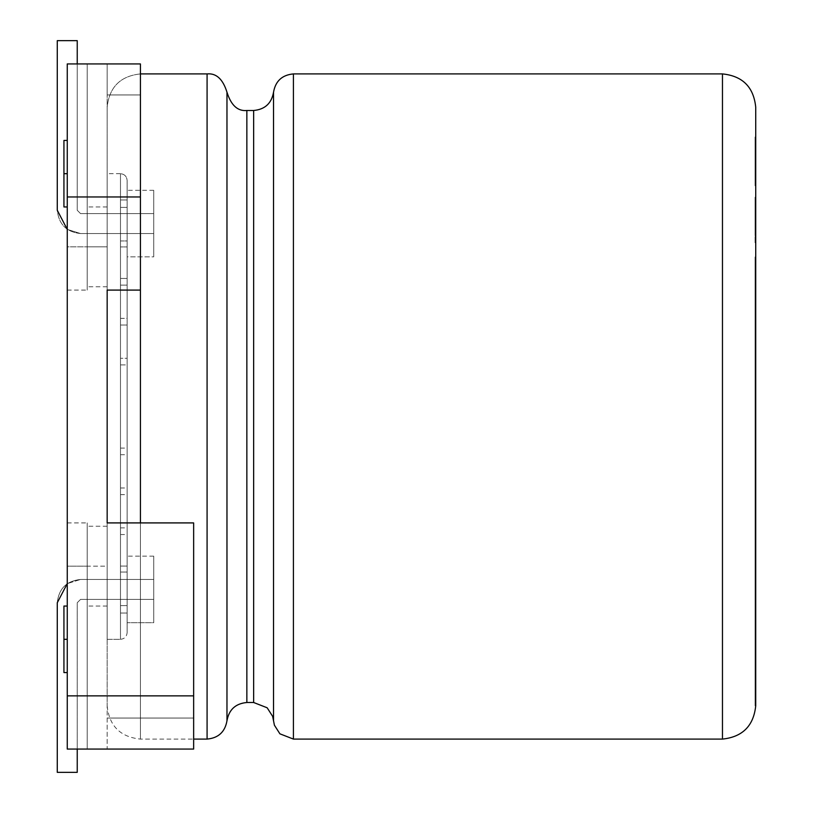 <?xml version="1.0" encoding="UTF-8"?>
<svg xmlns="http://www.w3.org/2000/svg" width="813" height="813" viewBox="0 0 813 813"><rect width="100%" height="100%" fill="white"/><g stroke="black" fill="none" stroke-linecap="round" stroke-linejoin="round"><path stroke-width="0.61" stroke-dasharray="4.07 3.05" d="M755.724 526.235L755.724 107.164L755.724 705.836L755.724 526.235L755.053 526.235L755.053 705.836L755.053 526.235L755.053 705.836L755.053 526.235L755.724 526.235M755.053 179.947L755.053 137.031L755.053 145.557L755.724 145.557L755.053 145.557L755.724 145.557L755.053 145.557L755.053 180.405L755.053 137.031L755.724 137.031L755.724 184.46L755.724 137.031L755.053 137.031L755.053 184.46L755.724 184.46L755.724 137.031L755.724 184.46L755.053 184.46L755.053 175.222L755.724 175.222L755.053 175.222L755.053 146.421L755.724 146.421L755.053 146.421L755.053 186.258L755.724 186.258L755.724 179.947M755.724 256.999L755.724 266.44L755.724 256.999L755.724 266.44L755.724 256.999L755.053 256.999L755.053 266.44L755.724 266.44L755.724 256.999L755.724 266.44L755.053 266.44L755.724 266.44L755.053 266.44L755.053 256.999L755.724 256.999L755.053 256.999L755.724 256.999L755.053 256.999L755.053 266.44L755.053 256.999L755.053 266.44L755.724 266.44L755.724 256.999L755.724 266.44L755.053 266.44L755.724 266.44L755.053 266.44L755.053 256.999L755.724 256.999M755.724 311.054L755.724 274.042L755.724 311.054L755.053 311.054L755.053 320.495L755.724 320.495L755.724 311.054L755.724 320.495L755.053 320.495L755.724 320.495L755.053 320.495L755.053 311.054L755.724 311.054L755.053 311.054L755.724 311.054L755.053 311.054L755.053 288.513L755.724 288.513L755.724 311.054L755.724 274.042L755.724 297.649L755.724 276.196L755.724 288.513L755.053 288.513L755.053 276.196L755.724 276.196L755.053 276.196L755.053 297.649L755.724 297.649L755.053 297.649L755.053 274.042L755.724 274.042L755.053 274.042L755.053 285.739L755.724 285.739L755.053 285.739L755.053 304.479L755.724 304.479L755.053 304.479L755.053 311.054L755.724 311.054M755.724 492.231L755.724 349.214L755.724 492.231L755.053 492.231L755.053 498.349L755.724 498.349L755.724 349.214L755.724 498.349L755.053 498.349L755.053 468.816L755.724 468.816L755.053 468.816L755.053 465.93L755.724 465.93L755.053 465.93L755.053 452.963L755.724 452.963L755.053 452.963L755.053 422.343L755.724 422.343L755.053 422.343L755.053 419.102L755.724 419.102L755.053 419.102L755.053 382.354L755.724 382.354L755.053 382.354L755.053 349.214L755.724 349.214L755.053 349.214L755.053 418.024L755.724 418.024L755.053 418.024L755.053 448.278L755.724 448.278L755.053 448.278L755.053 451.164L755.724 451.164L755.053 451.164L755.053 464.487L755.724 464.487L755.053 464.487L755.053 492.231L755.724 492.231M755.724 409.366L755.724 257.04L755.724 409.366L755.053 409.366L755.053 257.04L755.724 257.04L755.724 340.921L755.053 340.921L755.724 340.921L755.724 409.366L755.724 326.226L755.053 326.226L755.053 409.366L755.724 409.366M755.724 347.029L755.724 326.399L755.053 356.429L755.724 356.429L755.724 326.399L755.724 356.429L755.053 356.429L755.724 356.429L755.053 356.429L755.053 347.903L755.724 347.903L755.053 347.903L755.724 347.903L755.053 347.903L755.053 326.399L755.724 326.399L755.053 326.399L755.053 329.682L755.724 329.682L755.053 329.682L755.053 347.029L755.724 347.029M755.724 233.28L755.724 197.244L755.724 233.28L755.053 233.28L755.053 242.721L755.724 242.721L755.724 197.244L755.724 242.721L755.053 242.721L755.724 242.721L755.053 242.721L755.053 234.205L755.724 234.205L755.053 234.205L755.724 234.205L755.053 234.205L755.053 197.244L755.724 197.244L755.053 197.244L755.053 206.695L755.724 206.695L755.053 206.695L755.053 233.28L755.724 233.28M755.053 414.488L755.053 273.463L755.053 373.655L755.053 368.025L755.053 373.655L755.724 373.655L755.724 368.025L755.053 368.025L755.053 372.435L755.053 368.025L755.724 368.025L755.724 372.435L755.053 372.435L755.053 273.635L755.053 416.947L755.053 383.157L755.724 383.157L755.724 416.947L755.053 416.947L755.053 431.581L755.053 416.459L755.053 418.004L755.724 418.004L755.724 431.581L755.724 418.004L755.053 418.004L755.053 416.459L755.724 416.459L755.724 431.581L755.053 431.581L755.724 431.581L755.053 431.581L755.724 431.581L755.724 446.581L755.053 446.581L755.053 445.128L755.724 445.128L755.053 445.128L755.053 431.581L755.724 431.581L755.053 431.581L755.053 526.163L755.053 415.91L755.724 415.91L755.724 392.242L755.053 392.242L755.053 526.163L755.053 451.459L755.724 451.459L755.724 526.163L755.724 439.345L755.724 505.086L755.724 451.459L755.724 467.871L755.053 467.871L755.053 451.459L755.053 467.871L755.724 467.871L755.724 505.086L755.724 495.33L755.053 495.33L755.053 505.086L755.724 505.086L755.053 505.086L755.724 505.086L755.053 505.086L755.053 489.893L755.724 489.893L755.053 489.893L755.053 467.871L755.053 505.086L755.053 495.33L755.724 495.33L755.724 445.463L755.053 445.463L755.053 464.02L755.724 464.02L755.053 464.02L755.053 473.054L755.724 473.054L755.053 473.054L755.053 495.33L755.724 495.33L755.053 495.33L755.053 441.378L755.724 441.378L755.724 439.345L755.053 439.345L755.053 441.378L755.724 441.378L755.053 441.378L755.053 439.345L755.053 526.163L755.053 439.345L755.724 439.345L755.724 526.163L755.053 526.163L755.724 526.163L755.724 415.91L755.053 415.91M755.724 379.783L755.053 380.26L755.724 379.783M755.053 380.403L755.053 386.703L755.724 386.703L755.724 380.403L755.724 386.703L755.053 386.703L755.053 380.403L755.724 380.403L755.053 380.403L755.724 380.443L755.724 384.752L755.053 384.752L755.053 380.403L755.053 386.703L755.053 380.443L755.724 380.443L755.053 380.352L755.724 380.403M755.724 393.848L755.724 408.431L755.724 390.169L755.053 390.169L755.053 408.431L755.724 408.431L755.053 408.431L755.053 412.984L755.724 412.984L755.724 406.5L755.724 408.715L755.053 408.715L755.053 398.583L755.724 398.583L755.724 406.429L755.053 406.429L755.724 406.429L755.724 408.715L755.724 390.169L755.053 412.984L755.053 393.848M755.053 380.352L755.053 396.124L755.724 396.124L755.724 380.352L755.053 380.352L755.724 380.352L755.724 397.09L755.724 384.752L755.724 397.09L755.724 396.124L755.053 396.124L755.053 380.352M153.728 256.837L153.728 190.313L153.728 256.837L153.728 190.313L153.728 256.837L127.123 256.837L127.123 246.939L127.123 566.061L120.476 566.061L120.476 246.939L127.123 246.939L120.476 246.939L120.476 572.047L127.123 572.047L127.123 240.953L120.476 240.953L120.476 572.047L120.476 240.953L120.476 566.061L127.123 566.061L127.123 246.939L127.123 566.061L127.123 246.939L120.476 246.939L120.476 240.953L127.123 240.953L127.123 605.604L120.476 605.604L120.476 207.396L127.123 207.396L127.123 605.604L127.123 207.396L127.123 572.047L120.476 572.047L120.476 240.953L120.476 572.047L120.476 240.953L127.123 240.953L127.123 207.396L120.476 207.396L120.476 613.043L127.123 613.043L127.123 199.957L120.476 199.957L120.476 613.043L120.476 199.957L120.476 605.604L127.123 605.604L127.123 207.396L127.123 605.604L127.123 207.396L120.476 207.396L120.476 199.957L127.123 199.957L127.123 613.043L120.476 613.043L120.476 199.957L120.476 613.043L120.476 199.957L127.123 199.957C127.123 187.397 127.123 187.397 127.123 199.957L127.123 613.043L127.123 199.957C127.123 187.397 127.123 187.397 127.123 199.957C127.123 187.397 127.123 187.397 127.123 199.957L120.476 199.957L120.476 207.396L127.123 207.396L127.123 240.953L120.476 240.953L120.476 246.939L127.123 246.939L127.123 256.837L153.728 256.837M153.728 233.555L153.728 213.595L153.728 233.555L80.558 233.555C66.524 232.071 58.76 224.307 57.276 210.272L57.276 40.65L77.235 40.65L57.276 40.65L57.276 210.272C58.76 224.307 66.524 232.071 80.558 233.555L153.728 233.555L153.728 213.595L153.728 233.555L80.558 233.555L153.728 233.555M127.123 364.925L127.123 448.075L127.123 364.925L127.123 448.075L127.123 364.925L120.476 364.925L120.476 448.075L120.476 364.925L127.123 364.925M120.476 358.279L120.476 454.721L120.476 358.279L120.476 454.721L120.476 358.279L127.123 358.279L127.123 454.721L127.123 358.279L120.476 358.279M120.476 364.925L120.476 448.075L120.476 364.925M127.123 325.017L127.123 487.983L127.123 325.017L127.123 487.983L127.123 325.017L120.476 325.017L120.476 487.983L120.476 325.017L127.123 325.017M127.123 358.279L127.123 454.721L127.123 358.279M120.476 318.361L120.476 494.639L120.476 318.361L120.476 494.639L120.476 318.361L127.123 318.361L127.123 494.639L127.123 318.361L120.476 318.361M120.476 325.017L120.476 487.983L120.476 325.017M127.123 285.109L127.123 527.891L127.123 285.109L127.123 527.891L127.123 285.109L120.476 285.109L120.476 527.891L120.476 285.109L127.123 285.109M127.123 318.361L127.123 494.639L127.123 318.361M120.476 278.453L120.476 534.548L120.476 278.453L120.476 534.548L120.476 278.453L127.123 278.453L127.123 534.548L127.123 278.453L120.476 278.453M120.476 285.109L120.476 527.891L120.476 285.109M127.123 566.061C127.123 553.175 127.123 553.175 127.123 566.061C127.123 553.175 127.123 553.175 127.123 566.061C127.123 553.175 127.123 553.175 127.123 566.061L120.476 566.061L127.123 566.061M127.123 278.453L127.123 534.548L127.123 278.453M722.462 739.088L722.462 73.912L722.462 739.088M293.422 739.088L293.422 73.912L293.422 739.088M273.534 720.796L273.534 92.204L273.534 720.796M253.646 702.503L253.646 110.497L253.646 702.503M246.857 702.503L246.857 110.497L246.857 702.503M226.969 720.796L226.969 92.204L226.969 720.796M207.081 739.088L207.081 73.912L207.081 739.088M140.425 73.912L140.425 739.088L140.425 73.912C120.375 76.026 109.288 87.113 107.164 107.164L107.164 705.836L107.164 107.164C109.288 87.113 120.375 76.026 140.425 73.912M140.425 522.911L140.425 739.088L140.425 522.911M107.164 107.164L107.164 705.836L107.164 107.164M107.164 639.313L107.164 173.687L107.164 639.313L107.164 173.687L107.164 639.313L120.476 639.313L120.476 173.687L120.476 639.313L107.164 639.313M120.476 173.687L120.476 639.313L120.476 173.687C124.48 174.114 126.696 176.33 127.123 180.334L127.123 632.666L127.123 180.334C126.696 176.33 124.48 174.114 120.476 173.687L107.164 173.687M127.123 180.334L127.123 632.666L127.123 180.334M127.123 613.043L127.123 622.687L127.123 613.043L120.476 613.043L120.476 605.604L127.123 605.604L127.123 572.047L120.476 572.047L120.476 566.061L120.476 572.047L127.123 572.047L127.123 605.604L120.476 605.604L120.476 613.043L127.123 613.043L127.123 622.687L127.123 613.043M153.728 622.687L153.728 556.163L153.728 622.687L127.123 622.687L153.728 622.687L153.728 556.163L153.728 622.687M153.728 579.445L153.728 599.405L153.728 579.445L80.558 579.445L67.255 583.622L80.558 579.445L153.728 579.445L153.728 599.405L153.728 579.445L80.558 579.445C66.524 580.929 58.76 588.693 57.276 602.728C58.76 588.693 66.524 580.929 80.558 579.445L153.728 579.445M57.276 772.35L77.235 772.35L77.235 602.728L80.558 599.405L153.728 599.405L80.558 599.405L77.235 602.728L77.235 772.35L57.276 772.35L57.276 602.728L57.276 772.35M77.235 602.728L80.558 599.405L77.235 602.728M80.558 599.405L153.728 599.405L80.558 599.405M80.558 213.595L153.728 213.595L80.558 213.595L153.728 213.595L80.558 213.595L77.235 210.272L80.558 213.595L77.235 210.272L77.235 63.932L77.235 210.272L80.558 213.595M77.235 40.65L77.235 210.272L77.235 40.65M67.255 229.378L80.558 233.555L67.255 229.378M755.053 526.235L755.053 705.836L755.053 526.235M755.053 498.349L755.053 349.214L755.053 498.349M755.724 326.226L755.724 309.286L755.053 309.286L755.053 326.226L755.724 326.226M755.724 309.286L755.724 359.021L755.053 359.021L755.053 309.286L755.724 309.286M755.724 359.021L755.724 349.163L755.053 349.163L755.053 359.021L755.724 359.021M755.724 349.163L755.724 299.448L755.053 299.448L755.053 349.163L755.724 349.163M755.724 299.448L755.724 282.375L755.053 282.375L755.053 299.448L755.724 299.448M755.724 282.375L755.724 331.877L755.053 331.877L755.053 282.375L755.724 282.375M755.724 331.877L755.724 323.574L755.053 323.574L755.053 331.877L755.724 331.877M755.724 323.574L755.724 274.235L755.053 274.235L755.053 323.574L755.724 323.574M755.724 274.235L755.724 257.04L755.053 257.04L755.053 274.235L755.724 274.235M755.053 257.04L755.053 409.366L755.053 257.04M755.053 418.004L755.053 431.581L755.053 416.947L755.724 416.947L755.724 431.581L755.724 416.459L755.053 416.459L755.053 431.581L755.724 431.581L755.053 431.581L755.053 418.004M755.053 384.752L755.053 397.09L755.053 396.124L755.053 397.09L755.724 397.09L755.053 397.09L755.053 384.752L755.724 384.752M755.053 390.169L755.053 408.715L755.053 406.5L755.053 408.715L755.724 408.715L755.724 398.583L755.053 398.583L755.724 412.984L755.053 412.984L755.053 406.5L755.724 406.5L755.053 406.5L755.053 390.169L755.724 390.169M755.053 356.429L755.053 326.399L755.053 356.429M755.053 320.495L755.053 274.042L755.053 320.495M755.053 266.44L755.053 256.999L755.053 266.44M755.053 242.721L755.053 197.244L755.053 242.721M755.053 150.171L755.053 176.502L755.053 150.171L755.053 176.502L755.724 176.502L755.724 150.171L755.724 176.502L755.053 176.502L755.053 150.273M755.724 379.641L755.053 380.26L755.724 379.641M755.053 373.655L755.053 273.463L755.724 273.463L755.724 373.655L755.053 373.655M755.724 392.242L755.724 282.873L755.053 282.873L755.053 392.242L755.724 392.242M755.724 282.873L755.724 273.463L755.053 273.463L755.053 282.873L755.724 282.873M755.053 383.157L755.053 283.046L755.724 283.046L755.724 383.157L755.053 383.157M755.724 372.435L755.724 273.635L755.053 273.635L755.053 372.435L755.724 372.435M755.724 273.635L755.724 283.046L755.053 283.046L755.053 273.635L755.724 273.635M755.724 526.163L755.053 526.163L755.724 526.163L755.053 526.163L755.053 446.581L755.724 446.581L755.724 526.163L755.724 451.459L755.053 451.459L755.053 526.163L755.724 526.163M755.053 441.378L755.053 445.463L755.724 445.463L755.724 441.378L755.053 441.378M107.164 566.143L107.164 526.235L107.164 606.051L107.164 566.143L107.164 606.051L107.164 566.143L87.215 566.143L87.215 606.051L87.215 526.235L87.215 566.143L87.215 526.235L87.215 566.143L107.164 566.143L107.164 606.051L107.164 566.143M67.255 63.932L140.425 63.932L67.255 63.932L67.255 290.089L67.255 63.932L67.255 196.97L140.425 196.97L140.425 290.089L107.164 290.089L107.164 522.911L193.646 522.911L193.646 695.857L67.255 695.857L67.255 63.932L67.255 246.857L87.215 246.857L87.215 286.765L87.215 206.949L87.215 246.857L87.215 206.949L87.215 246.857L107.164 246.857L107.164 206.949L107.164 286.765L107.164 246.857L107.164 286.765L107.164 246.857L87.215 246.857L87.215 63.932L67.255 63.932L87.215 63.932L87.215 246.857L67.255 246.857L67.255 63.932M67.255 749.068L193.646 749.068L107.164 749.068L193.646 749.068L107.164 749.068L107.164 94.948L107.164 290.089L140.425 290.089L107.164 290.089L140.425 290.089L140.425 94.948L107.164 94.948L107.164 63.932L107.164 290.089L107.164 94.948L140.425 94.948L140.425 63.932L140.425 196.97L67.255 196.97L67.255 749.068L67.255 522.911L67.255 749.068L67.255 566.143L87.215 566.143L87.215 522.911L87.215 749.068L87.215 526.235L87.215 749.068L67.255 749.068L87.215 749.068L87.215 522.911L87.215 566.143L87.215 522.911L87.215 566.143L67.255 566.143L67.255 522.911L67.255 566.143L67.255 522.911L67.255 566.143L87.215 566.143L67.255 566.143L67.255 749.068L67.255 695.857L193.646 695.857L193.646 522.911L107.164 522.911L193.646 522.911L193.646 718.052L107.164 718.052L193.646 718.052L193.646 749.068L193.646 522.911L107.164 522.911L107.164 749.068L193.646 749.068L193.646 718.052L107.164 718.052L193.646 718.052L193.646 522.911L107.164 522.911L193.646 522.911L193.646 749.068L193.646 695.857L193.646 749.068L67.255 749.068M107.164 246.857L107.164 286.765L107.164 246.857M67.255 173.687L67.255 206.949L67.255 140.425L67.255 206.949L67.255 140.425L67.255 206.949L67.255 173.687L67.255 206.949L67.255 173.687L63.932 173.687L63.932 206.949L63.932 140.425L63.932 173.687L63.932 140.425L63.932 173.687L67.255 173.687L67.255 140.425L67.255 173.687M67.255 639.313L67.255 672.575L67.255 606.051L67.255 672.575L67.255 606.051L67.255 672.575L67.255 606.051L67.255 672.575L67.255 639.313L67.255 672.575L67.255 639.313L63.932 639.313L63.932 672.575L63.932 606.051L63.932 672.575L63.932 606.051L63.932 639.313L63.932 606.051L63.932 639.313L67.255 639.313M107.164 63.932L107.164 94.948L107.164 63.932L140.425 63.932L107.164 63.932M140.425 290.089L140.425 63.932L140.425 290.089L107.164 290.089L140.425 290.089L140.425 94.948L107.164 94.948L140.425 94.948L140.425 290.089M140.425 63.932L140.425 94.948L140.425 63.932M63.932 173.687L63.932 140.425L63.932 173.687M63.932 639.313L63.932 606.051L63.932 639.313M67.255 246.857L67.255 290.089L67.255 246.857L67.255 290.089L67.255 246.857L87.215 246.857L87.215 290.089L87.215 246.857L87.215 290.089L87.215 246.857L67.255 246.857M87.215 63.932L87.215 290.089L87.215 63.932M87.215 246.857L87.215 206.949L87.215 246.857M120.476 448.075L127.123 448.075M120.476 454.721L127.123 454.721M120.476 487.983L127.123 487.983M120.476 494.639L127.123 494.639M120.476 527.891L127.123 527.891M120.476 534.548L127.123 534.548M107.164 705.836C109.216 725.958 120.304 737.035 140.425 739.088L193.646 739.088M120.476 639.313C124.48 638.896 126.706 636.67 127.123 632.666M153.728 556.163L127.123 556.163M153.728 190.313L127.123 190.313M755.724 184.47L755.053 184.47M755.724 137.031L755.053 137.031M755.053 145.71L755.724 145.71M107.164 526.235L87.215 526.235M107.164 606.051L87.215 606.051M107.164 206.949L87.215 206.949M107.164 286.765L87.215 286.765M63.932 206.949L67.255 206.949M63.932 140.425L67.255 140.425M63.932 672.575L67.255 672.575M63.932 606.051L67.255 606.051M67.255 290.089L87.215 290.089M67.255 522.911L87.215 522.911"/><path stroke-width="1.22" d="M755.724 107.164L755.724 526.235L755.724 107.164C753.671 87.042 742.584 75.965 722.462 73.912L722.462 739.088C742.523 736.974 753.6 725.887 755.724 705.836C753.6 725.887 742.523 736.974 722.462 739.088L722.462 73.912L293.422 73.912L293.422 739.088L293.422 73.912L722.462 73.912M755.724 705.836L755.724 526.235L755.724 705.836M273.534 92.204L273.534 720.796L273.534 92.204C275.505 81.046 282.131 74.948 293.422 73.912C282.131 74.948 275.505 81.046 273.534 92.204C271.562 103.363 264.936 109.46 253.646 110.497L253.646 702.503L253.646 110.497C264.936 109.46 271.562 103.363 273.534 92.204M246.857 110.497L246.857 702.503L246.857 110.497L253.646 110.497L246.857 110.497C237.681 111.381 231.055 105.284 226.969 92.204L226.969 720.796C228.941 709.637 235.567 703.54 246.857 702.503C235.567 703.54 228.941 709.637 226.969 720.796L226.969 92.204C222.894 79.115 216.258 73.018 207.081 73.912L207.081 739.088C218.372 738.052 224.998 731.954 226.969 720.796C224.998 731.954 218.372 738.052 207.081 739.088L207.081 73.912L140.425 73.912L207.081 73.912M140.425 290.089L140.425 522.911L140.425 196.97L67.255 196.97L67.255 695.857L193.646 695.857L193.646 522.911L107.164 522.911L107.164 290.089L140.425 290.089L107.164 290.089L107.164 522.911L193.646 522.911L193.646 749.068L67.255 749.068L67.255 196.97L140.425 196.97L140.425 63.932L67.255 63.932L140.425 63.932L140.425 290.089M77.235 772.35L57.276 772.35L77.235 772.35L77.235 749.068L77.235 772.35M67.255 583.622L57.276 602.728L57.276 772.35L57.276 602.728L67.255 583.622M57.276 40.65L77.235 40.65L57.276 40.65L57.276 210.272L67.255 229.378L57.276 210.272L57.276 40.65M77.235 63.932L77.235 40.65L77.235 63.932M67.255 63.932L67.255 196.97L67.255 63.932M63.932 639.313L63.932 672.575L63.932 606.051L63.932 639.313L67.255 639.313L63.932 639.313L63.932 672.575L63.932 639.313M63.932 173.687L63.932 206.949L63.932 140.425L63.932 173.687L67.255 173.687L63.932 173.687L63.932 206.949L63.932 173.687M193.646 749.068L193.646 695.857L67.255 695.857L67.255 749.068L193.646 749.068M246.857 702.503L253.646 702.503L267.162 707.777L272.66 716.395L274.408 725.196L279.906 733.824L293.422 739.088L722.462 739.088M193.646 739.088L207.081 739.088M63.932 672.575L67.255 672.575M63.932 606.051L67.255 606.051M63.932 206.949L67.255 206.949M63.932 140.425L67.255 140.425"/></g></svg>
